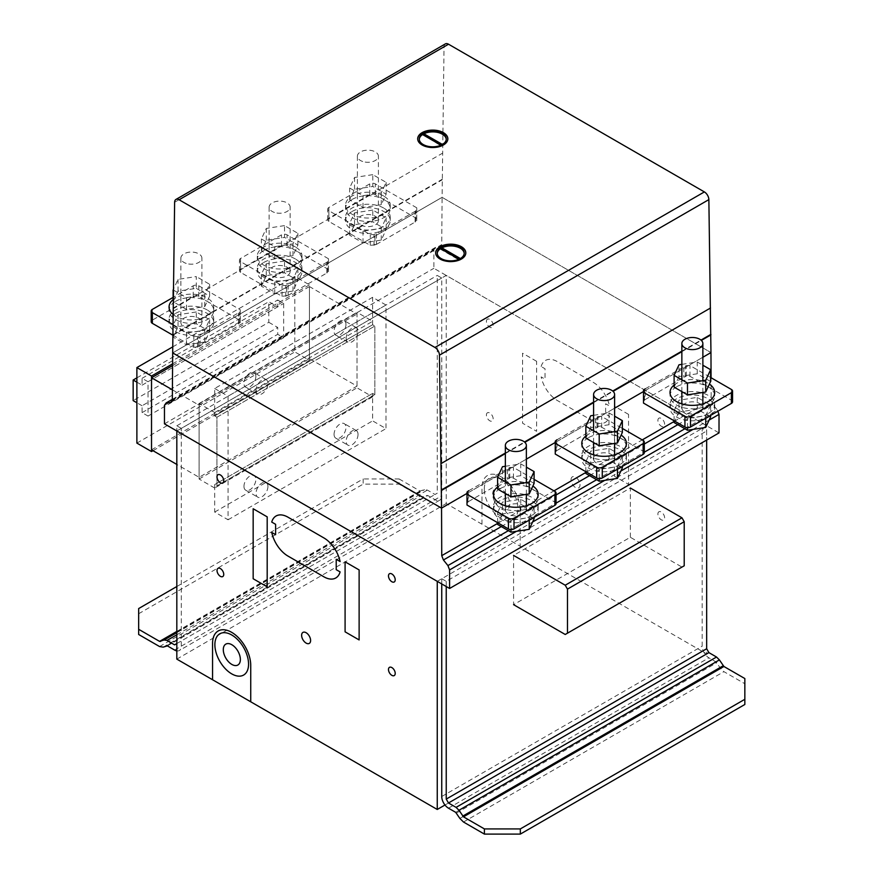 <?xml version="1.0" encoding="UTF-8"?>
<svg xmlns="http://www.w3.org/2000/svg" width="878" height="878" viewBox="0 0 878 878"><rect width="100%" height="100%" fill="white"/><g stroke="black" fill="none" stroke-linecap="round" stroke-linejoin="round"><path stroke-width="0.66" stroke-dasharray="4.39 3.29" d="M284.527 225.602L266.275 228.423L261.392 238.959L274.748 246.674L293 243.854L297.894 233.318L284.527 225.602L284.527 237.4L297.894 245.116L293 255.652L274.748 258.472L261.392 250.768L266.275 240.232L284.527 237.4M266.275 240.232L266.275 228.423M261.392 250.768L261.392 238.959M274.748 258.472L274.748 246.674M293 255.652L293 243.854M297.894 245.116L297.894 233.318M276.921 213.036A10.514 6.069 0 0 0 289.795 208.744A10.514 6.069 0 0 0 290.146 207.175A10.514 6.069 0 0 0 281.015 201.161A10.514 6.069 0 0 0 269.491 205.606A10.514 6.069 0 0 0 269.129 207.175A10.514 6.069 0 0 0 276.921 213.036M269.491 269.974A10.514 6.069 0 0 0 269.129 271.543A10.514 6.069 0 0 0 278.271 277.558A10.514 6.069 0 0 0 289.795 273.113A10.514 6.069 0 0 0 290.146 271.543A10.514 6.069 0 0 0 282.365 265.683A10.514 6.069 0 0 0 269.491 269.974M295.436 246.97A22.334 12.896 0 0 0 263.85 246.97A22.334 12.896 0 0 0 257.309 256.091A22.334 12.896 0 0 0 271.093 268.009A22.334 12.896 0 0 0 295.436 265.211A22.334 12.896 0 0 0 301.977 256.091A22.334 12.896 0 0 0 295.436 246.97M263.85 250.406A22.334 12.896 180 0 1 288.193 247.607A22.334 12.896 180 0 1 301.977 259.526A22.334 12.896 180 0 1 295.436 268.646A22.334 12.896 180 0 1 263.85 268.646A22.334 12.896 180 0 1 257.309 259.526A22.334 12.896 180 0 1 263.85 250.406M295.436 258.988A22.334 12.896 0 0 0 263.85 258.988A22.334 12.896 0 0 0 257.309 268.108A22.334 12.896 0 0 0 271.093 280.016A22.334 12.896 0 0 0 295.436 277.228A22.334 12.896 0 0 0 301.977 268.108A22.334 12.896 0 0 0 295.436 258.988M263.85 262.423A22.334 12.896 180 0 1 288.193 259.625A22.334 12.896 180 0 1 301.977 271.543A22.334 12.896 180 0 1 295.436 280.653A22.334 12.896 180 0 1 263.85 280.653A22.334 12.896 180 0 1 257.309 271.543A22.334 12.896 180 0 1 263.85 262.423M284.527 261.007L266.275 263.828L261.392 274.364L274.748 282.079L293 279.248L297.894 268.712L284.527 261.007L284.527 272.806L297.894 280.521L293 291.057L274.748 293.878L261.392 286.162L266.275 275.626L284.527 272.806M266.275 275.626L266.275 263.828M261.392 286.162L261.392 274.364M274.748 293.878L274.748 282.079M293 291.057L293 279.248M297.894 280.521L297.894 268.712M372.788 174.645L354.536 177.477L349.642 188.013L363.009 195.717L381.261 192.897L386.144 182.361L372.788 174.645L372.788 186.454L386.144 194.159L381.261 204.695L363.009 207.526L349.642 199.811L354.536 189.275L372.788 186.454M354.536 189.275L354.536 177.477M349.642 199.811L349.642 188.013M363.009 207.526L363.009 195.717M381.261 204.695L381.261 192.897M386.144 194.159L386.144 182.361M365.171 162.079A10.514 6.069 0 0 0 378.045 157.788A10.514 6.069 0 0 0 378.407 156.218A10.514 6.069 0 0 0 369.265 150.204A10.514 6.069 0 0 0 357.741 154.649A10.514 6.069 0 0 0 357.39 156.218A10.514 6.069 0 0 0 365.171 162.079M357.741 219.017A10.514 6.069 0 0 0 357.39 220.587A10.514 6.069 0 0 0 366.521 226.601A10.514 6.069 0 0 0 378.045 222.156A10.514 6.069 0 0 0 378.407 220.587A10.514 6.069 0 0 0 370.615 214.726A10.514 6.069 0 0 0 357.741 219.017M383.686 196.024A22.334 12.896 0 0 0 352.1 196.024A22.334 12.896 0 0 0 345.559 205.134A22.334 12.896 0 0 0 359.354 217.053A22.334 12.896 0 0 0 383.686 214.254A22.334 12.896 0 0 0 390.227 205.134A22.334 12.896 0 0 0 383.686 196.024M352.1 199.449A22.334 12.896 180 0 1 376.442 196.661A22.334 12.896 180 0 1 390.227 208.569A22.334 12.896 180 0 1 383.686 217.689A22.334 12.896 180 0 1 352.1 217.689A22.334 12.896 180 0 1 345.559 208.569A22.334 12.896 180 0 1 352.1 199.449M383.686 208.031A22.334 12.896 0 0 0 352.1 208.031A22.334 12.896 0 0 0 345.559 217.151A22.334 12.896 0 0 0 359.354 229.07A22.334 12.896 0 0 0 383.686 226.272A22.334 12.896 0 0 0 390.227 217.151A22.334 12.896 0 0 0 383.686 208.031M352.1 211.466A22.334 12.896 180 0 1 376.442 208.668A22.334 12.896 180 0 1 390.227 220.587A22.334 12.896 180 0 1 383.686 229.707A22.334 12.896 180 0 1 352.1 229.707A22.334 12.896 180 0 1 345.559 220.587A22.334 12.896 180 0 1 352.1 211.466M372.788 210.051L354.536 212.871L349.642 223.407L363.009 231.123L381.261 228.302L386.144 217.766L372.788 210.051L372.788 221.849L386.144 229.564L381.261 240.1L363.009 242.921L349.642 235.205L354.536 224.669L372.788 221.849M354.536 224.669L354.536 212.871M349.642 235.205L349.642 223.407M363.009 242.921L363.009 231.123M381.261 240.1L381.261 228.302M386.144 229.564L386.144 217.766M196.277 288.357L209.633 296.073L204.75 306.609L186.498 309.429L173.131 301.714L178.025 291.178L196.277 288.357L196.277 276.559L178.025 279.38L173.295 289.575M178.025 291.178L178.025 279.38M173.131 301.714L173.131 299.991M173.284 290.003L186.498 297.631L204.75 294.81L209.633 284.274L196.277 276.559M186.498 309.429L186.498 297.631M204.75 306.609L204.75 294.81M209.633 296.073L209.633 284.274M188.66 263.993A10.514 6.069 0 0 0 201.534 259.701A10.514 6.069 0 0 0 201.896 258.132A10.514 6.069 0 0 0 192.754 252.118A10.514 6.069 0 0 0 181.23 256.563A10.514 6.069 0 0 0 180.879 258.132A10.514 6.069 0 0 0 188.66 263.993M181.23 320.92A10.514 6.069 0 0 0 180.879 322.489A10.514 6.069 0 0 0 190.01 328.515A10.514 6.069 0 0 0 201.534 324.07A10.514 6.069 0 0 0 201.896 322.489A10.514 6.069 0 0 0 194.104 316.629A10.514 6.069 0 0 0 181.23 320.92M172.955 314.335A22.334 12.896 0 0 0 207.175 316.168A22.334 12.896 0 0 0 213.716 307.048A22.334 12.896 0 0 0 207.175 297.927A22.334 12.896 0 0 0 175.589 297.927A22.334 12.896 0 0 0 173.131 299.617M175.589 301.363A22.334 12.896 180 0 1 199.932 298.564A22.334 12.896 180 0 1 213.716 310.483A22.334 12.896 180 0 1 207.175 319.592A22.334 12.896 180 0 1 175.589 319.592A22.334 12.896 180 0 1 169.048 310.483A22.334 12.896 180 0 1 175.589 301.363M207.175 309.945A22.334 12.896 0 0 0 175.589 309.945A22.334 12.896 0 0 0 169.048 319.065A22.334 12.896 0 0 0 182.833 330.973A22.334 12.896 0 0 0 207.175 328.174A22.334 12.896 0 0 0 213.716 319.065A22.334 12.896 0 0 0 207.175 309.945M175.589 313.38A22.334 12.896 180 0 1 199.932 310.582A22.334 12.896 180 0 1 213.716 322.489A22.334 12.896 180 0 1 207.175 331.61A22.334 12.896 180 0 1 175.589 331.61A22.334 12.896 180 0 1 169.048 322.489A22.334 12.896 180 0 1 175.589 313.38M196.277 311.953L178.025 314.785L173.131 325.321L186.498 333.025L204.75 330.205L209.633 319.669L196.277 311.953L196.277 323.762L209.633 331.467L204.75 342.003L186.498 344.834L173.131 337.119L178.025 326.583L196.277 323.762M178.025 326.583L178.025 314.785M173.131 337.119L173.131 325.321M186.498 344.834L186.498 333.025M204.75 342.003L204.75 330.205M209.633 331.467L209.633 319.669M243.963 486.357A8.407 4.851 120 0 0 245.697 490.198A8.407 4.851 120 0 0 252.184 487.948A8.407 4.851 120 0 0 255.849 479.487A8.407 4.851 120 0 0 254.104 475.635A8.407 4.851 120 0 0 247.629 477.895A8.407 4.851 120 0 0 243.963 486.357M267.922 486.456A8.407 4.851 -60 0 1 264.256 494.918A8.407 4.851 -60 0 1 257.781 497.178A8.407 4.851 -60 0 1 256.036 493.326A8.407 4.851 -60 0 1 259.701 484.865A8.407 4.851 -60 0 1 266.188 482.615A8.407 4.851 -60 0 1 267.922 486.456M334.068 434.325A8.407 4.851 120 0 0 335.813 438.177A8.407 4.851 120 0 0 342.288 435.927A8.407 4.851 120 0 0 345.965 427.465A8.407 4.851 120 0 0 344.22 423.613A8.407 4.851 120 0 0 337.745 425.863A8.407 4.851 120 0 0 334.068 434.325M358.037 434.434A8.407 4.851 -60 0 1 354.372 442.896A8.407 4.851 -60 0 1 347.897 445.146A8.407 4.851 -60 0 1 346.151 441.305A8.407 4.851 -60 0 1 349.817 432.832A8.407 4.851 -60 0 1 356.303 430.582A8.407 4.851 -60 0 1 358.037 434.434M255.849 376.519A8.407 4.851 -60 0 1 252.184 384.981A8.407 4.851 -60 0 1 245.697 387.231A8.407 4.851 -60 0 1 243.963 383.379A8.407 4.851 -60 0 1 247.629 374.917A8.407 4.851 -60 0 1 254.104 372.667A8.407 4.851 -60 0 1 255.849 376.519M256.036 390.359A8.407 4.851 120 0 0 257.781 394.2A8.407 4.851 120 0 0 264.256 391.95A8.407 4.851 120 0 0 267.922 383.488A8.407 4.851 120 0 0 266.188 379.636A8.407 4.851 120 0 0 259.701 381.897A8.407 4.851 120 0 0 256.036 390.359M345.965 324.487A8.407 4.851 -60 0 1 342.288 332.949A8.407 4.851 -60 0 1 335.813 335.209A8.407 4.851 -60 0 1 334.068 331.357A8.407 4.851 -60 0 1 337.745 322.895A8.407 4.851 -60 0 1 344.22 320.646A8.407 4.851 -60 0 1 345.965 324.487M346.151 338.326A8.407 4.851 120 0 0 347.897 342.179A8.407 4.851 120 0 0 354.372 339.929A8.407 4.851 120 0 0 358.037 331.467A8.407 4.851 120 0 0 356.303 327.615A8.407 4.851 120 0 0 349.817 329.865A8.407 4.851 120 0 0 346.151 338.326M214.693 488.025L199.087 479.015L199.087 403.496L214.693 412.506L214.693 415.942L216.921 417.226L216.921 485.885L374.851 394.705L374.851 326.045L372.623 324.761L372.623 321.326L357.017 312.316L357.017 387.835L372.623 396.845L372.623 393.41L374.851 394.705L372.623 393.41L372.623 420.88L386.002 428.596L386.002 305.017L372.623 297.302L372.623 324.761L374.851 326.045L374.851 394.705L216.921 485.885L214.693 484.59L372.623 393.41L214.693 484.59L214.693 488.025L372.623 396.845M214.693 388.482L228.071 396.197L228.071 519.776L214.693 512.061L214.693 484.59L216.921 485.885L216.921 417.226L374.851 326.045L216.921 417.226L214.693 415.942L372.623 324.761L214.693 415.942L214.693 388.482L372.623 297.302M214.693 412.506L372.623 321.326M199.087 403.496L357.017 312.316M199.087 479.015L357.017 387.835M357.017 386.122L357.017 314.028L309.451 286.568L309.451 358.663L357.017 386.122L199.087 477.303L176.818 464.44M172.406 389.81L199.087 405.208L357.017 314.028M199.087 405.208L199.087 477.303M172.582 365.588L309.451 286.568M151.521 449.843L309.451 358.663M309.451 360.364L309.451 284.856L294.81 276.405L294.81 351.913L309.451 360.364L153.002 450.688M172.593 363.865L309.451 284.856M172.725 346.887L294.81 276.405M136.88 443.094L294.81 351.913M228.071 396.197L386.002 305.017M228.071 519.776L386.002 428.596M214.693 512.061L372.623 420.88M268.8 322.303L277.722 327.461L277.722 334.32L283.66 337.745L283.66 303.437L277.722 300.002L277.722 306.861L268.8 301.714L268.8 322.303L133.16 400.62M136.88 382.16L142.082 385.168L142.082 378.308L148.031 381.743L148.031 416.062L142.082 412.627L142.082 405.768L277.722 327.461M142.082 405.768L136.88 402.761M142.082 412.627L277.722 334.32M148.031 416.062L283.66 337.745M148.031 381.743L283.66 303.437M142.082 378.308L277.722 300.002M142.082 385.168L277.722 306.861M136.88 377.869L268.8 301.714M172.889 324.476L193.786 336.537L197.506 336.537L240.232 311.866L240.243 309.725L198.801 285.8A3.94 2.272 0 0 0 193.226 285.8L173.131 297.401M172.812 335.155L193.786 347.271L198.428 346.733L198.428 336M197.506 347.26L197.506 336.537M193.786 347.271L193.786 336.537M198.428 346.733L240.232 322.599L240.243 320.448L198.801 296.523A3.94 2.272 180 0 0 193.226 296.523L152.355 320.13A3.94 2.272 0 0 0 151.203 321.732M199.921 346.305L199.921 335.572M238.564 323.993L238.564 313.259M240.232 322.599L240.232 311.866M239.31 323.126L239.31 312.403M240.243 320.448L240.243 309.725M416.754 207.812L375.312 183.886A3.94 2.272 0 0 0 369.737 183.886L328.866 207.493A3.94 2.272 0 0 0 327.714 209.096A3.94 2.272 0 0 0 328.866 210.709L370.296 234.635L374.017 234.635L376.432 233.669L415.074 211.357L416.743 209.963L416.754 207.812L416.743 220.685L415.074 222.079L415.074 211.357M416.754 218.545L375.312 194.62A3.94 2.272 180 0 0 369.737 194.62L328.866 218.216A3.94 2.272 0 0 0 327.714 219.829A3.94 2.272 0 0 0 328.866 221.432L370.296 245.357L374.939 244.819L374.939 234.097M374.017 245.357L374.017 234.635M370.296 245.357L370.296 234.635M374.939 244.819L376.432 244.391L376.432 233.669M376.432 244.391L415.074 222.079M416.743 220.685L416.743 209.963M415.821 221.223L415.821 210.49M328.493 258.769L287.062 234.843A3.94 2.272 0 0 0 281.487 234.843L240.605 258.439A3.94 2.272 0 0 0 239.453 260.053A3.94 2.272 0 0 0 240.605 261.666L282.047 285.58L285.756 285.58L288.171 284.615L326.825 262.303L328.493 260.909L328.493 258.769L328.493 271.642L326.825 273.036L326.825 262.303M328.493 269.491L287.062 245.577A3.94 2.272 180 0 0 281.487 245.577L240.605 269.173A3.94 2.272 0 0 0 239.453 270.786A3.94 2.272 0 0 0 240.605 272.389L282.047 296.314L286.689 295.776L286.689 285.043M285.756 296.314L285.756 285.58M282.047 296.314L282.047 285.58M286.689 295.776L288.171 295.348L288.171 284.615M288.171 295.348L326.825 273.036M328.493 271.642L328.493 260.909M327.56 272.18L327.56 261.446M466.997 505.004L466.997 502.853L468.665 501.459L468.665 490.736L509.734 467.458L513.443 467.458L534.098 479.377M467.93 502.326L467.93 491.592M466.997 502.853L466.997 492.13M556.037 503.72A3.94 2.272 0 0 0 554.885 502.106L513.443 478.181L509.734 478.181L507.319 479.147L507.319 468.424M468.665 501.459L507.319 479.147M509.734 478.181L509.734 467.458M508.801 478.719L508.801 467.996M513.443 478.181L513.443 467.458M534.098 483.394L520.742 475.689L502.49 478.51L502.49 466.712M502.49 478.51L497.596 489.046M505.344 466.273L520.742 463.88L526.361 467.129M520.742 475.689L520.742 463.88M525.999 508.252A10.514 6.069 180 0 1 526.361 509.822A10.514 6.069 180 0 1 518.569 515.682A10.514 6.069 180 0 1 505.344 509.822A10.514 6.069 180 0 1 513.125 503.961A10.514 6.069 180 0 1 525.999 508.252M497.596 486.939A22.334 12.896 180 0 1 500.054 485.26A22.334 12.896 180 0 1 531.64 485.26A22.334 12.896 180 0 1 532.88 486.028M500.054 488.695A22.334 12.896 0 0 0 493.513 497.804A22.334 12.896 0 0 0 500.054 506.924A22.334 12.896 0 0 0 531.64 506.924A22.334 12.896 0 0 0 538.181 497.804A22.334 12.896 0 0 0 524.396 485.896A22.334 12.896 0 0 0 500.054 488.695M531.64 515.507A22.334 12.896 180 0 1 507.297 518.305A22.334 12.896 180 0 1 493.513 506.386A22.334 12.896 180 0 1 500.054 497.266A22.334 12.896 180 0 1 531.64 497.266A22.334 12.896 180 0 1 538.181 506.386A22.334 12.896 180 0 1 531.64 515.507M533.791 517.493A22.334 12.896 0 0 0 538.181 509.822A22.334 12.896 0 0 0 524.396 497.914A22.334 12.896 0 0 0 500.054 500.701A22.334 12.896 0 0 0 493.513 509.822A22.334 12.896 0 0 0 500.054 518.942A22.334 12.896 0 0 0 529.149 520.182M534.098 507.001L529.214 517.537L510.963 520.358L497.596 512.642L502.49 502.106L520.742 499.286L534.098 507.001L534.098 517.329M529.214 520.16L529.214 517.537M510.963 529.588L510.963 520.358M497.596 522.673L497.596 512.642M534.098 518.799L520.742 511.084L502.49 513.904L502.49 502.106M502.49 513.904L497.596 524.44M520.742 511.084L520.742 499.286M643.508 403.09L643.508 400.95L645.176 399.556L645.176 388.822L686.245 365.555L689.954 365.544L710.609 377.474M644.441 400.412L644.441 389.689M643.508 400.95L643.508 390.216M732.548 401.806A3.94 2.272 0 0 0 731.396 400.192L689.954 376.278L686.245 376.278L683.83 377.244L683.83 366.51M645.176 399.556L683.83 377.244M686.245 376.278L686.245 365.555M685.312 376.816L685.312 366.082M689.954 376.278L689.954 365.544M710.609 381.491L697.253 373.776L679.001 376.596L679.001 364.798M679.001 376.596L674.106 387.132M681.855 364.359L697.253 361.977L702.872 365.226M697.253 373.776L697.253 361.977M702.51 406.338A10.514 6.069 180 0 1 702.872 407.919A10.514 6.069 180 0 1 695.08 413.779A10.514 6.069 180 0 1 681.855 407.919A10.514 6.069 180 0 1 689.636 402.047A10.514 6.069 180 0 1 702.51 406.338M674.106 385.036A22.334 12.896 180 0 1 676.565 383.346A22.334 12.896 180 0 1 708.151 383.346A22.334 12.896 180 0 1 709.391 384.125M676.565 386.781A22.334 12.896 0 0 0 670.024 395.901A22.334 12.896 0 0 0 676.565 405.021A22.334 12.896 0 0 0 708.151 405.021A22.334 12.896 0 0 0 714.692 395.901A22.334 12.896 0 0 0 700.907 383.982A22.334 12.896 0 0 0 676.565 386.781M708.151 413.604A22.334 12.896 180 0 1 683.819 416.391A22.334 12.896 180 0 1 670.024 404.484A22.334 12.896 180 0 1 676.565 395.363A22.334 12.896 180 0 1 708.151 395.363A22.334 12.896 180 0 1 714.692 404.484A22.334 12.896 180 0 1 708.151 413.604M710.313 415.59A22.334 12.896 0 0 0 714.692 407.919A22.334 12.896 0 0 0 700.907 396A22.334 12.896 0 0 0 676.565 398.799A22.334 12.896 0 0 0 670.024 407.919A22.334 12.896 0 0 0 676.565 417.028A22.334 12.896 0 0 0 705.66 418.279M710.609 405.087L705.725 415.623L687.474 418.455L674.106 410.739L679.001 400.203L697.253 397.383L710.609 405.087L710.609 415.415M705.725 418.246L705.725 415.623M687.474 427.674L687.474 418.455M674.106 420.76L674.106 410.739M710.609 416.885L697.253 409.181L679.001 412.001L679.001 400.203M679.001 412.001L674.106 422.537M697.253 409.181L697.253 397.383M555.247 454.047L555.258 451.907L556.926 450.513L556.926 439.779L597.984 416.501L601.704 416.501L622.359 428.431M556.18 451.369L556.18 440.635M555.258 451.907L555.258 441.173M644.287 452.763A3.94 2.272 0 0 0 643.135 451.149L601.704 427.235L597.984 427.235L595.569 428.201L595.569 417.467M556.926 450.513L595.569 428.201M597.984 427.235L597.984 416.501M597.062 427.773L597.062 417.039M601.704 427.235L601.704 416.501M622.359 432.448L608.992 424.732L590.74 427.553L590.74 415.755M590.74 427.553L585.856 438.089M593.594 415.316L608.992 412.934L614.611 416.172M608.992 424.732L608.992 412.934M614.26 457.295A10.514 6.069 180 0 1 614.611 458.865A10.514 6.069 180 0 1 606.83 464.725A10.514 6.069 180 0 1 593.594 458.865A10.514 6.069 180 0 1 601.386 453.004A10.514 6.069 180 0 1 614.26 457.295M585.856 435.982A22.334 12.896 180 0 1 588.315 434.303A22.334 12.896 180 0 1 619.901 434.303A22.334 12.896 180 0 1 621.13 435.082M588.315 437.738A22.334 12.896 0 0 0 581.774 446.858A22.334 12.896 0 0 0 588.315 455.967A22.334 12.896 0 0 0 619.901 455.967A22.334 12.896 0 0 0 626.442 446.858A22.334 12.896 0 0 0 612.657 434.939A22.334 12.896 0 0 0 588.315 437.738M619.901 464.55A22.334 12.896 180 0 1 595.558 467.348A22.334 12.896 180 0 1 581.774 455.441A22.334 12.896 180 0 1 588.315 446.32A22.334 12.896 180 0 1 619.901 446.32A22.334 12.896 180 0 1 626.442 455.441A22.334 12.896 180 0 1 619.901 464.55M622.052 466.547A22.334 12.896 0 0 0 626.442 458.865A22.334 12.896 0 0 0 612.657 446.957A22.334 12.896 0 0 0 588.315 449.745A22.334 12.896 0 0 0 581.774 458.865A22.334 12.896 0 0 0 588.315 467.985A22.334 12.896 0 0 0 617.399 469.225M622.359 456.044L617.464 466.58L599.213 469.401L585.856 461.696L590.74 451.16L608.992 448.329L622.359 456.044L622.359 466.372M617.464 469.203L617.464 466.58M599.213 478.631L599.213 469.401M585.856 471.716L585.856 461.696M622.359 467.842L608.992 460.127L590.74 462.958L590.74 451.16M590.74 462.958L585.856 473.494M608.992 460.127L608.992 448.329M138.658 634.487L138.658 608.564M176.818 586.526L363.163 478.938L363.163 484.129L399.084 484.129L399.084 478.938L363.163 478.938M138.658 613.744L363.163 484.129M159.576 646.559L420.002 496.202L399.084 484.129M399.084 478.938L420.002 491.021L424.513 489.65L427.399 490.1L435.005 494.49L437.255 493.195L437.255 275.429L441.744 278.019L441.744 495.796A9.526 5.498 60 0 1 439.768 500.153A9.526 5.498 60 0 1 435.016 499.681L427.805 495.521L423.613 496.772L420.002 496.202M176.818 650.894A9.526 5.498 -120 0 0 179.342 650.51A9.526 5.498 -120 0 0 181.307 646.153L181.307 428.387L441.744 278.019M167.38 645.879L427.805 495.521M166.655 645.769L427.092 495.411M163.187 647.13L423.613 496.772M176.818 631.425L420.002 491.021M176.818 631.951L420.727 491.131M176.818 632.654L424.513 489.65M176.818 634.772L427.399 490.1M181.307 428.387L176.818 425.786L176.818 643.563L435.005 494.49M176.818 643.563L437.255 493.195M176.818 425.786L437.255 275.429M463.485 822.017L723.911 671.659L744.84 683.742L744.84 678.551M744.84 704.485L744.84 683.742M437.255 581.335L706.669 425.786L706.669 440.054L706.669 430.977L702.18 428.387L702.18 646.153A9.526 5.498 -120 0 0 708.908 657.82L716.108 661.968L720.311 668.07L723.911 671.659M441.744 583.925L441.744 578.745L702.18 428.387M455.682 812.337L716.108 661.968M456.395 813.05L716.832 662.692M459.874 818.428L720.311 668.07M441.744 578.745L446.233 581.335L706.669 430.977M446.233 581.335L446.233 586.515M630.338 537.27L630.338 488.014L513.586 555.412L513.586 604.668L630.338 537.27L681.976 567.078L684.214 565.783M565.223 634.476L681.976 567.078M441.074 248.935A13.499 7.792 0 0 0 440.536 249.275L459.567 260.261A13.499 7.792 0 0 0 460.27 259.888A13.499 7.792 0 0 0 460.917 259.482L459.82 258.845M440.536 248.628L440.536 249.275M437.244 253.413A13.499 7.792 0 0 0 437.233 253.731A13.499 7.792 0 0 0 445.124 260.821A13.499 7.792 0 0 0 459.567 259.614L459.567 260.261M435.642 252.985A15.08 8.703 0 0 0 435.642 253.083A15.08 8.703 0 0 0 439.34 258.801A15.08 8.703 0 0 0 460.61 259.668A15.08 8.703 0 0 0 465.812 253.083A15.08 8.703 0 0 0 465.812 252.985M419.278 139.35A13.499 7.792 0 0 0 419.267 139.668A13.499 7.792 0 0 0 427.169 146.758A13.499 7.792 0 0 0 441.612 145.55L441.612 146.198A13.499 7.792 0 0 0 442.303 145.825A13.499 7.792 0 0 0 442.962 145.419L441.853 144.782M446.265 139.02L446.265 139.668A13.499 7.792 0 0 1 442.962 144.771L442.962 145.419M417.687 138.922A15.08 8.703 0 0 0 417.687 139.02A15.08 8.703 0 0 0 421.374 144.727A15.08 8.703 0 0 0 442.655 145.594A15.08 8.703 0 0 0 447.846 139.02A15.08 8.703 0 0 0 447.846 138.922M440.997 145.199L441.612 145.55M422.57 134.564L441.612 146.198M460.379 258.527L460.917 258.834A13.499 7.792 0 0 0 464.221 253.731A13.499 7.792 0 0 0 464.21 253.413M460.917 258.834L460.917 259.482M458.953 259.262L459.567 259.614M445.355 43.9A6.355 3.666 -120 0 0 444.038 46.721L442.095 197.341L710.96 352.572L442.095 197.341L441.744 244.567L440.065 246.959L435.565 247.366L433.886 249.758L433.886 268.306L719.016 432.92M172.681 352.89L442.095 197.341L172.681 352.89M466.997 493.425L526.361 459.15L466.997 493.425M555.258 442.468L614.611 408.204L555.258 442.468M643.508 391.522L702.872 357.247L643.508 391.522M505.344 453.575L524.846 442.314M593.594 402.629L613.096 391.368M681.855 351.672L701.357 340.412M497.596 523.409L553.974 490.857M585.856 472.452L642.235 439.9M674.106 421.495L711.158 400.105L711.07 377.738M501.294 526.581L556.037 494.983M589.555 475.624L644.287 444.027M677.805 424.678L712.837 404.451L711.158 400.105M508.384 530.674L556.037 503.16M596.634 479.717L644.287 452.203M684.895 428.76L717.337 410.037L712.837 404.451M516.483 531.3L532.617 521.993M604.744 480.354L620.878 471.036M692.994 429.397L709.128 420.079M717.809 411.255L717.337 410.037M164.471 423.844L433.886 268.306M172.329 400.105L441.744 244.567M170.65 402.497L440.065 246.959M172.34 399.336L435.565 247.366M164.471 405.296L433.886 249.758M176.818 430.977L446.233 275.429L446.233 503.566L706.669 653.923L706.669 648.743M176.818 659.115L446.233 503.566M706.669 425.786L446.233 275.429M444.97 805.016L706.669 653.923M541.144 366.521A23.816 13.752 60 0 1 557.365 361.637L593.287 382.369A23.816 13.752 60 0 1 609.519 405.998L605.633 403.759L605.633 414.131L609.519 416.37A23.816 13.752 60 0 1 593.287 421.253L557.365 400.522A23.816 13.752 60 0 1 541.144 376.892L545.019 379.131L545.019 368.76L541.144 366.521M481.978 524.21L481.978 487.85A26.988 15.584 60 0 1 501.02 476.765A26.988 15.584 60 0 1 520.149 509.789L520.149 546.237M628.538 414.383L614.501 406.284L614.501 476.282L628.538 484.382L628.538 414.383M536.601 361.308L522.564 353.208L522.564 423.207L536.601 431.307L536.601 361.308M657.896 420.353A4.763 2.755 60 0 1 662.945 419.904A4.763 2.755 60 0 1 662.945 426.642A4.763 2.755 60 0 1 657.896 420.353M657.896 513.959A4.763 2.755 60 0 1 662.945 513.509A4.763 2.755 60 0 1 662.945 520.248A4.763 2.755 60 0 1 657.896 513.959M571.04 479.772A6.355 3.666 60 0 1 577.779 479.168A6.355 3.666 60 0 1 577.779 488.146A6.355 3.666 60 0 1 571.04 479.772M486.423 321.359A4.763 2.755 60 0 1 491.482 320.909A4.763 2.755 60 0 1 491.482 327.648A4.763 2.755 60 0 1 486.423 321.359M486.423 414.965A4.763 2.755 60 0 1 491.482 414.515A4.763 2.755 60 0 1 491.482 421.253A4.763 2.755 60 0 1 486.423 414.965M484.294 489.156A23.816 13.752 60 0 1 509.558 486.895A23.816 13.752 60 0 1 509.558 520.577A23.816 13.752 60 0 1 484.294 489.156M492.712 494.105A12.062 6.969 60 0 1 505.508 492.964A12.062 6.969 60 0 1 505.508 510.03A12.062 6.969 60 0 1 492.712 494.105M152.355 320.13L152.355 309.396M198.801 296.523L198.801 285.8M193.226 296.523L193.226 285.8M328.866 221.432L328.866 212.86A3.94 2.272 180 0 1 328.866 212.849L328.866 210.709M328.866 218.216L328.866 207.493M375.312 194.62L375.312 183.886M369.737 194.62L369.737 183.886M240.605 272.389L240.605 261.666M240.605 269.173L240.605 258.439M287.062 245.577L287.062 234.843M281.487 245.577L281.487 234.843M554.885 502.106L554.885 491.384M731.396 400.192L731.396 389.47M643.135 451.149L643.135 440.427M181.307 646.153L441.744 495.796M174.579 650.038L435.016 499.681M441.744 796.511L702.18 646.153M448.482 808.177L708.908 657.82M172.801 335.33L442.216 179.792M172.812 334.814L442.227 179.277M172.999 308.804L442.413 153.255M174.623 202.258L444.038 46.721M505.344 453.048L524.484 441.996M593.594 402.091L612.734 391.039M681.855 351.145L700.995 340.093M269.129 207.175L269.129 271.543M290.146 271.543L290.146 207.175M301.977 256.091L301.977 259.526M257.309 259.526L257.309 256.091M301.977 268.108L301.977 271.543M257.309 271.543L257.309 268.108M357.39 156.218L357.39 220.587M378.407 220.587L378.407 156.218M390.227 205.134L390.227 208.569M345.559 208.569L345.559 205.134M390.227 217.151L390.227 220.587M345.559 220.587L345.559 217.151M180.879 258.132L180.879 322.489M201.896 322.489L201.896 258.132M213.716 307.048L213.716 310.483M169.048 310.483L169.048 307.048M213.716 319.065L213.716 322.489M169.048 322.489L169.048 319.065M245.697 490.198L257.781 497.178M266.188 482.615L254.104 475.635M335.813 438.177L347.897 445.146M356.303 430.582L344.22 423.613M257.781 394.2L245.697 387.231M266.188 379.636L254.104 372.667M347.897 342.179L335.813 335.209M356.303 327.615L344.22 320.646M327.714 219.829L327.714 209.096M239.453 270.786L239.453 260.053M526.361 509.185L526.361 505.75M526.361 494.38L526.361 482.571M505.344 509.185L505.344 505.75M505.344 493.513L505.344 481.715M493.513 497.804L493.513 494.38M538.181 497.804L538.181 494.38M493.513 509.822L493.513 506.386M538.181 509.822L538.181 506.386M702.872 407.282L702.872 403.847M702.872 392.466L702.872 380.668M681.855 407.282L681.855 403.847M681.855 391.61L681.855 379.801M670.024 395.901L670.024 392.466M714.692 395.901L714.692 392.466M670.024 407.919L670.024 404.484M714.692 407.919L714.692 404.484M614.611 458.228L614.611 454.804M614.611 443.423L614.611 431.625M593.594 458.228L593.594 454.804M593.594 442.556L593.594 430.758M581.774 446.858L581.774 443.423M626.442 446.858L626.442 443.423M581.774 458.865L581.774 455.441M626.442 458.865L626.442 455.441M439.768 500.153L179.342 650.51M437.233 253.094L437.233 253.731M419.267 139.02L419.267 139.668M464.221 253.094L464.221 253.731"/><path stroke-width="1.32" d="M173.131 299.991L173.131 289.916M173.131 299.617A22.334 12.896 0 0 0 169.048 307.048A22.334 12.896 0 0 0 172.955 314.335M176.818 464.44L151.521 449.843L151.521 377.749L172.582 365.588M151.521 377.749L172.406 389.81M151.521 376.036L151.521 451.544L136.88 443.094L136.88 367.586L151.521 376.036L172.593 363.865M151.521 451.544L153.002 450.688M136.88 367.586L172.725 346.887M136.88 402.761L133.16 400.62L133.16 380.02L136.88 377.869M133.16 380.02L136.88 382.16M173.131 297.401L152.355 309.396A3.94 2.272 0 0 0 151.203 311.01A3.94 2.272 0 0 0 152.355 312.612L172.889 324.476M151.203 311.01L151.203 321.732A3.94 2.272 0 0 0 152.355 323.345L172.812 335.155M534.098 479.377L554.885 491.384A3.94 2.272 180 0 1 556.037 492.986A3.94 2.272 180 0 1 554.885 494.599L514.003 518.196A3.94 2.272 180 0 1 508.428 518.196L466.997 494.27L466.997 492.13L468.665 490.736M556.037 492.986L556.037 503.72A3.94 2.272 0 0 1 554.885 505.322L514.003 528.929A3.94 2.272 180 0 1 508.428 528.929L466.997 505.004L466.997 494.27M497.596 477.248L497.596 489.046L510.963 496.761L529.214 493.93L534.098 483.394L534.098 471.596L529.214 482.132L510.963 484.963L497.596 477.248L502.49 466.712L505.344 466.273M529.214 493.93L529.214 482.132M510.963 496.761L510.963 484.963M526.361 467.129L534.098 471.596M513.125 439.593A10.514 6.069 180 0 1 526.361 445.453A10.514 6.069 180 0 1 518.569 451.325A10.514 6.069 180 0 1 505.695 447.034A10.514 6.069 180 0 1 505.344 445.453A10.514 6.069 180 0 1 513.125 439.593M532.88 486.028A22.334 12.896 180 0 1 538.181 494.38A22.334 12.896 180 0 1 531.64 503.489A22.334 12.896 180 0 1 507.297 506.288A22.334 12.896 180 0 1 493.513 494.38A22.334 12.896 180 0 1 497.596 486.939M529.149 520.182A22.334 12.896 0 0 0 531.64 518.942A22.334 12.896 0 0 0 533.791 517.493M497.596 522.673L497.596 524.44L510.963 532.156L529.214 529.335L529.214 520.16M529.214 529.335L534.098 518.799L534.098 517.329M510.963 532.156L510.963 529.588M710.609 377.474L731.396 389.47A3.94 2.272 180 0 1 732.548 391.083A3.94 2.272 180 0 1 731.396 392.685L690.514 416.293A3.94 2.272 180 0 1 684.939 416.293L643.508 392.367L643.508 390.216L645.176 388.822M732.548 391.083L732.548 401.806A3.94 2.272 0 0 1 731.396 403.419L690.514 427.015A3.94 2.272 180 0 1 684.939 427.015L643.508 403.09L643.508 392.367M674.106 375.334L674.106 387.132L687.474 394.848L705.725 392.027L710.609 381.491L710.609 369.693L705.725 380.229L687.474 383.049L674.106 375.334L679.001 364.798L681.855 364.359M705.725 392.027L705.725 380.229M687.474 394.848L687.474 383.049M702.872 365.226L710.609 369.693M689.636 337.69A10.514 6.069 180 0 1 702.872 343.55A10.514 6.069 180 0 1 695.08 349.411A10.514 6.069 180 0 1 682.206 345.12A10.514 6.069 180 0 1 681.855 343.55A10.514 6.069 180 0 1 689.636 337.69M709.391 384.125A22.334 12.896 180 0 1 714.692 392.466A22.334 12.896 180 0 1 708.151 401.586A22.334 12.896 180 0 1 683.819 404.385A22.334 12.896 180 0 1 670.024 392.466A22.334 12.896 180 0 1 674.106 385.036M705.66 418.279A22.334 12.896 0 0 0 708.151 417.028A22.334 12.896 0 0 0 710.313 415.59M674.106 420.76L674.106 422.537L687.474 430.253L705.725 427.432L705.725 418.246M705.725 427.432L710.609 416.885L710.609 415.415M687.474 430.253L687.474 427.674M622.359 428.431L643.135 440.427A3.94 2.272 180 0 1 644.287 442.029A3.94 2.272 180 0 1 643.135 443.642L602.264 467.239A3.94 2.272 180 0 1 596.689 467.239L555.247 443.324L555.258 441.173L556.926 439.779M644.287 442.029L644.287 452.763A3.94 2.272 0 0 1 643.135 454.376L602.264 477.972A3.94 2.272 180 0 1 596.689 477.972L555.247 454.047L555.247 443.324M585.856 426.291L585.856 438.089L599.213 445.804L617.464 442.984L622.359 432.448L622.359 420.65L617.464 431.186L599.213 434.006L585.856 426.291L590.74 415.755L593.594 415.316M617.464 442.984L617.464 431.186M599.213 445.804L599.213 434.006M614.611 416.172L622.359 420.65M601.386 388.647A10.514 6.069 180 0 1 614.611 394.507A10.514 6.069 180 0 1 606.83 400.368A10.514 6.069 180 0 1 593.956 396.077A10.514 6.069 180 0 1 593.594 394.507A10.514 6.069 180 0 1 601.386 388.647M621.13 435.082A22.334 12.896 180 0 1 626.442 443.423A22.334 12.896 180 0 1 619.901 452.543A22.334 12.896 180 0 1 595.558 455.331A22.334 12.896 180 0 1 581.774 443.423A22.334 12.896 180 0 1 585.856 435.982M617.399 469.225A22.334 12.896 0 0 0 619.901 467.985A22.334 12.896 0 0 0 622.052 466.547M585.856 471.716L585.856 473.494L599.213 481.21L617.464 478.378L617.464 469.203M617.464 478.378L622.359 467.842L622.359 466.372M599.213 481.21L599.213 478.631M176.818 586.526L138.658 608.564L138.658 634.487L159.576 646.559L163.187 647.13L167.38 645.879L174.579 650.038A9.526 5.498 -120 0 0 176.818 650.894M174.579 644.858L176.818 643.563L174.579 644.858L166.974 640.457L164.087 640.007L159.576 641.379L138.658 629.296M159.576 641.379L176.818 631.425M160.301 641.489L176.818 631.951M164.087 640.007L176.818 632.654M166.974 640.457L176.818 634.772M484.404 834.1L520.325 834.1L520.325 828.92L484.404 828.92L484.404 834.1L463.485 822.017L459.874 818.428L455.682 812.337L448.482 808.177A9.526 5.498 60 0 1 441.744 796.511L441.744 583.925M520.325 834.1L744.84 704.485L744.84 699.294L520.325 828.92M446.233 586.515L446.233 799.101L448.482 802.986L456.088 807.387L458.974 810.262L463.485 816.836L723.911 666.479L744.84 678.551L744.84 699.294M446.233 799.101L706.669 648.743L706.669 440.054L706.669 648.743L708.908 652.628L716.525 657.029L719.4 659.905L723.911 666.479M463.485 816.836L484.404 828.92M462.761 816.112L723.198 665.754M458.974 810.262L719.4 659.905M456.088 807.387L716.525 657.029M448.482 802.986L708.908 652.628M513.586 555.412L565.223 585.22L567.473 589.116L567.473 633.181L565.223 634.476L513.586 604.668M567.473 633.181L684.214 565.783L684.214 521.708L681.976 517.822L630.338 488.014M567.473 589.116L684.214 521.708M565.223 585.22L681.976 517.822M464.21 253.413A13.499 7.792 0 0 0 456.066 246.575A13.499 7.792 0 0 0 441.875 247.848L441.875 248.496A13.499 7.792 0 0 0 441.184 248.869A13.499 7.792 0 0 0 441.074 248.935M458.953 259.262L440.536 248.628A13.499 7.792 0 0 0 437.244 253.413M441.184 247.585A13.499 7.792 0 0 0 437.233 253.094A13.499 7.792 0 0 0 445.563 260.283A13.499 7.792 0 0 0 460.27 258.593A13.499 7.792 0 0 0 464.221 253.094A13.499 7.792 0 0 0 460.917 247.98A13.499 7.792 0 0 0 441.184 247.585M465.812 252.985A15.08 8.703 0 0 0 456.9 245.149A15.08 8.703 0 0 0 440.844 246.509A15.08 8.703 0 0 0 435.642 252.985M460.61 259.449A15.08 8.703 180 0 1 439.34 258.582A15.08 8.703 180 0 1 435.642 252.875A15.08 8.703 180 0 1 440.844 246.301A15.08 8.703 180 0 1 456.988 244.951A15.08 8.703 180 0 1 465.812 252.875A15.08 8.703 180 0 1 460.61 259.449M446.243 139.35A13.499 7.792 0 0 0 438.111 132.512A13.499 7.792 0 0 0 423.92 133.785L423.92 134.422A13.499 7.792 0 0 0 423.218 134.806A13.499 7.792 0 0 0 423.108 134.872M442.962 133.917A13.499 7.792 0 0 0 423.218 133.511A13.499 7.792 0 0 0 419.267 139.02A13.499 7.792 0 0 0 427.597 146.22A13.499 7.792 0 0 0 442.303 144.53A13.499 7.792 0 0 0 446.265 139.02A13.499 7.792 0 0 0 442.962 133.917M447.846 138.922A15.08 8.703 0 0 0 438.945 131.085A15.08 8.703 0 0 0 422.878 132.446A15.08 8.703 0 0 0 417.687 138.922M442.655 145.386A15.08 8.703 180 0 1 421.374 144.519A15.08 8.703 180 0 1 417.687 138.812A15.08 8.703 180 0 1 422.878 132.238A15.08 8.703 180 0 1 439.022 130.888A15.08 8.703 180 0 1 447.846 138.812A15.08 8.703 180 0 1 442.655 145.386M440.997 145.199L422.57 134.564A13.499 7.792 0 0 0 419.278 139.35M442.424 144.464L423.92 133.785M441.853 144.782L423.92 134.422M460.379 258.527L441.875 247.848M459.82 258.845L441.875 248.496M434.961 347.469L179.112 199.756A6.355 3.666 -120 0 0 175.94 199.449A6.355 3.666 -120 0 0 174.623 202.258L172.681 352.89L441.546 508.121L439.45 355.162A6.355 3.666 -120 0 0 434.961 347.469L704.375 191.92L448.526 44.218A6.355 3.666 -120 0 0 445.355 43.9L175.94 199.449M441.546 508.121L466.997 493.425L441.546 508.121L172.681 352.89L172.329 400.105L170.65 402.497L166.161 402.903L164.471 405.296L164.471 423.844L449.602 588.469L449.602 569.921L447.923 565.575L443.434 559.988L441.744 555.653L441.546 508.121M526.361 459.15L555.258 442.468L526.361 459.15M614.611 408.204L643.508 391.522L614.611 408.204M711.07 377.738L710.96 352.572L702.872 357.247L710.96 352.572L708.864 199.613A6.355 3.666 -120 0 0 704.375 191.92M441.48 490.451L505.344 453.575M524.846 442.314L593.594 402.629M613.096 391.368L681.855 351.672M701.357 340.412L710.895 334.902M441.744 555.653L497.596 523.409M553.974 490.857L585.856 472.452M642.235 439.9L674.106 421.495M443.434 559.988L501.294 526.581M556.037 494.983L589.555 475.624M644.287 444.027L677.805 424.678M447.923 565.575L508.384 530.674M556.037 503.16L596.634 479.717M644.287 452.203L684.895 428.76M449.602 569.921L516.483 531.3M532.617 521.993L604.744 480.354M620.878 471.036L692.994 429.397M709.128 420.079L719.016 414.372L717.809 411.255M449.602 588.469L719.016 432.92L719.016 414.372M166.161 402.903L172.34 399.336M437.255 581.335L176.818 430.977L176.818 659.115L437.255 809.472L437.255 581.335M437.255 809.472L444.97 805.016M271.73 522.07A23.816 13.752 60 0 1 287.951 517.175L323.872 537.918A23.816 13.752 60 0 1 340.104 561.547L336.219 559.297L336.219 569.668L340.104 571.907A23.816 13.752 60 0 1 323.872 576.802L287.951 556.059A23.816 13.752 60 0 1 271.73 532.43L275.604 534.669L275.604 524.309L271.73 522.07M212.564 679.748L212.564 643.398A26.988 15.584 60 0 1 231.605 632.303A26.988 15.584 60 0 1 250.735 665.337L250.735 701.785M359.124 569.932L345.087 561.832L345.087 631.831L359.124 639.93L359.124 569.932M267.186 516.857L253.16 508.746L253.16 578.745L267.186 586.844L267.186 516.857M388.482 575.902A4.763 2.755 60 0 1 393.531 575.452A4.763 2.755 60 0 1 393.531 582.191A4.763 2.755 60 0 1 388.482 575.902M388.482 669.508A4.763 2.755 60 0 1 393.531 669.058A4.763 2.755 60 0 1 393.531 675.797A4.763 2.755 60 0 1 388.482 669.508M301.626 635.321A6.355 3.666 60 0 1 308.365 634.717A6.355 3.666 60 0 1 308.365 643.695A6.355 3.666 60 0 1 301.626 635.321M217.009 476.908A4.763 2.755 60 0 1 222.068 476.458A4.763 2.755 60 0 1 222.068 483.196A4.763 2.755 60 0 1 217.009 476.908M217.02 570.513A4.763 2.755 60 0 1 222.068 570.063A4.763 2.755 60 0 1 222.068 576.791A4.763 2.755 60 0 1 217.02 570.513M214.88 644.704A23.816 13.752 60 0 1 240.144 642.444A23.816 13.752 60 0 1 240.144 676.126A23.816 13.752 60 0 1 214.88 644.704M223.297 649.654A12.062 6.969 60 0 1 236.094 648.502A12.062 6.969 60 0 1 236.094 665.568A12.062 6.969 60 0 1 223.297 649.654M152.355 323.345L152.355 312.612M508.428 528.929L508.428 518.196M514.003 528.929L514.003 518.196M554.885 505.322L554.885 494.599M684.939 427.015L684.939 416.293M690.514 427.015L690.514 416.293M731.396 403.419L731.396 392.685M596.689 477.972L596.689 467.239M602.264 477.972L602.264 467.239M643.135 454.376L643.135 443.642M179.112 199.756L448.526 44.218M441.469 489.924L505.344 453.048M524.484 441.996L593.594 402.091M612.734 391.039L681.855 351.145M700.995 340.093L710.884 334.375M441.074 463.573L710.489 308.024M439.45 355.162L708.864 199.613M526.361 509.822L526.361 509.185M526.361 505.75L526.361 494.38M526.361 482.571L526.361 445.453M505.344 509.822L505.344 509.185M505.344 505.75L505.344 493.513M505.344 481.715L505.344 445.453M702.872 407.919L702.872 407.282M702.872 403.847L702.872 392.466M702.872 380.668L702.872 343.55M681.855 407.919L681.855 407.282M681.855 403.847L681.855 391.61M681.855 379.801L681.855 343.55M614.611 458.865L614.611 458.228M614.611 454.804L614.611 443.423M614.611 431.625L614.611 394.507M593.594 458.865L593.594 458.228M593.594 454.804L593.594 442.556M593.594 430.758L593.594 394.507"/></g></svg>
